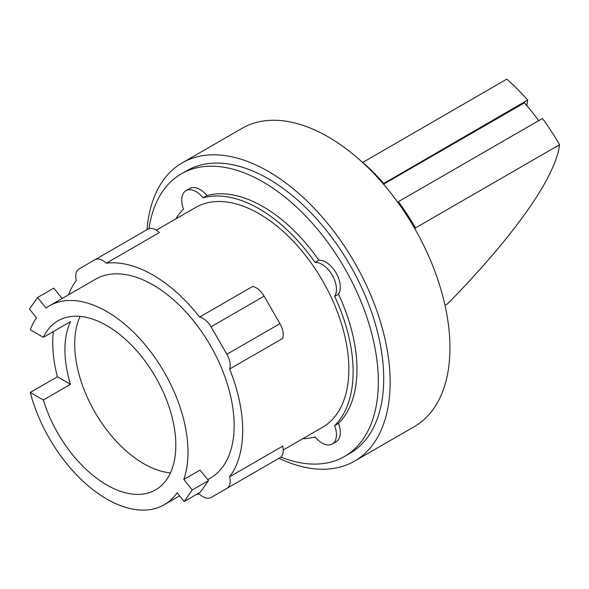 <?xml version="1.0" encoding="UTF-8"?>
<svg xmlns="http://www.w3.org/2000/svg" width="589" height="589" viewBox="0 0 589 589"><rect width="100%" height="100%" fill="white"/><g stroke="black" fill="none" stroke-linecap="round" stroke-linejoin="round"><path stroke-width="0.88" d="M80.082 316.389A97.605 56.353 -120 0 0 143.723 463.676A97.605 56.353 -120 0 0 170.435 472.886M538.729 120.635A160.561 92.701 -120 0 0 531.963 111.844A160.561 92.701 -120 0 0 524.401 102.869L383.527 184.195M62.125 298.498L53.805 288.146L37.571 297.519L29.45 309.07L36.481 317.824A114.826 66.299 -120 0 0 30.275 329.781L43.343 337.328A97.605 56.353 60 0 1 57.994 320.769A97.605 56.353 60 0 1 106.8 325.607A97.605 56.353 60 0 1 170.56 411.615A97.605 56.353 60 0 1 155.599 489.827A97.605 56.353 60 0 1 106.8 484.99A97.605 56.353 60 0 1 43.343 399.997L30.275 392.451L57.405 376.783A114.826 66.299 60 0 1 53.363 331.541M43.343 337.328L70.481 321.66A97.605 56.353 -120 0 0 70.481 384.33L43.343 399.997M208.506 480.595L192.264 489.967L183.812 479.453L200.054 470.081L208.506 480.595L200.385 492.146L184.151 501.519L192.264 489.967M383.189 183.805L527.663 100.064A163.632 94.468 -120 0 0 506.812 79.147L362.618 162.498M527.663 100.064A390.102 82.438 -38.8 0 1 526.831 105.667M383.579 183.245A163.632 94.468 -120 0 0 362.736 162.328M414.87 228.79L415.473 227.936L559.55 144.754A163.632 94.468 -120 0 0 542.462 118.477L398.385 201.666L397.862 202.41M415.473 227.936A163.632 94.468 -120 0 0 398.385 201.666M559.55 144.754A387.908 81.974 -38.8 0 1 447.927 303.556L444.997 305.249M183.812 479.453A114.826 66.299 -120 0 0 106.8 311.537A114.826 66.299 -120 0 0 49.388 305.853A114.826 66.299 -120 0 0 46.023 308.04L37.571 297.519M57.405 376.783L70.481 384.33M30.275 392.451A114.826 66.299 -120 0 0 106.8 499.052A114.826 66.299 -120 0 0 164.213 504.744A114.826 66.299 -120 0 0 177.12 492.772L184.151 501.519M229.614 369.038L282.691 338.395A15.866 9.159 -120 0 0 279.959 323.641L264.093 296.164A15.866 9.159 -120 0 0 252.681 286.423L199.605 317.066A15.866 9.159 60 0 1 211.017 326.807L226.883 354.283A15.866 9.159 60 0 1 229.614 369.038A126.915 73.272 60 0 1 229.614 476.781L282.691 446.138A15.866 9.159 -120 0 1 279.959 457.734L264.093 466.893A15.866 9.159 -120 0 1 264.049 466.915M68.508 294.809A126.915 73.272 60 0 1 76.29 280.519A15.866 9.159 60 0 1 79.022 268.923L147.964 229.121A15.866 9.159 -120 0 1 159.376 232.552L106.3 263.195A126.915 73.272 60 0 1 152.956 275.026A126.915 73.272 60 0 1 199.605 317.066M49.388 305.853L95.536 279.208A114.826 66.299 60 0 1 152.956 284.892A114.826 66.299 60 0 1 227.965 386.082A114.826 66.299 60 0 1 210.369 478.091L207.726 479.623M211.017 497.536L264.093 466.893L211.017 497.536A15.866 9.159 60 0 1 199.605 494.105A126.915 73.272 60 0 1 196.476 494.399M229.614 476.781A15.866 9.159 60 0 1 226.883 488.377L279.959 457.734M147.964 229.121L94.888 259.764A15.866 9.159 60 0 1 106.3 263.195M156.321 230.159L195.651 207.453A126.915 73.272 60 0 1 259.108 213.741A126.915 73.272 60 0 1 342.018 325.577A126.915 73.272 60 0 1 322.566 427.275L283.235 449.981M279.009 458.286A172.231 99.438 -120 0 0 354.453 461.194L414.281 426.65A172.231 99.438 -120 0 0 440.682 288.639A172.231 99.438 -120 0 0 328.161 136.862A172.231 99.438 -120 0 0 242.05 128.336L182.222 162.873A172.231 99.438 -120 0 0 147.014 229.666M175.831 218.894A132.959 76.761 60 0 1 183.554 209.132A20.394 11.773 60 0 1 185.977 190.703A20.394 11.773 60 0 1 203.153 197.816A132.959 76.761 60 0 1 259.108 208.8A132.959 76.761 60 0 1 315.056 262.429A20.394 11.773 60 0 1 332.233 275.144A20.394 11.773 60 0 1 334.655 296.37A132.959 76.761 60 0 1 334.655 425.589A20.394 11.773 60 0 1 332.233 444.025A20.394 11.773 60 0 1 315.056 436.905A132.959 76.761 60 0 1 302.746 438.717M354.453 461.194A172.231 99.438 -120 0 0 380.855 323.177A172.231 99.438 -120 0 0 268.334 171.406A172.231 99.438 -120 0 0 182.222 162.873M315.056 262.429L318.907 260.205A20.394 11.773 60 0 1 336.076 272.921A20.394 11.773 60 0 1 338.506 294.154L334.655 296.37M185.977 190.703L189.827 188.48A20.394 11.773 60 0 1 206.997 195.6A132.959 76.761 60 0 1 262.952 206.584A132.959 76.761 60 0 1 318.907 260.205M206.997 195.6L203.153 197.816M334.655 425.589L338.506 423.373A20.394 11.773 60 0 1 336.076 441.802L332.233 444.025M338.506 294.154A132.959 76.761 60 0 1 338.506 423.373M148.965 228.672A163.175 94.211 60 0 1 181.368 173.829L186.75 170.722A163.175 94.211 60 0 1 268.334 178.798A163.175 94.211 60 0 1 374.935 322.595A163.175 94.211 60 0 1 349.925 453.346L344.536 456.46A163.175 94.211 60 0 1 280.843 457.093M181.368 173.829A163.175 94.211 60 0 1 262.952 181.913A163.175 94.211 60 0 1 369.553 325.702A163.175 94.211 60 0 1 344.536 456.46M211.017 326.807L264.093 296.164M226.883 354.283L279.959 323.641M179.593 495.857L164.213 504.744"/></g></svg>
